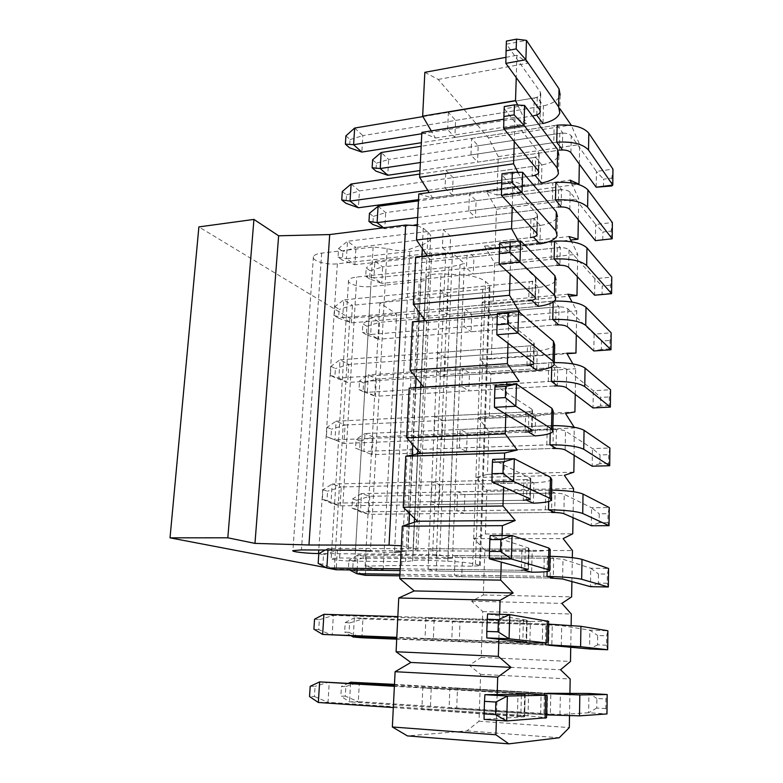 <?xml version="1.0" encoding="UTF-8"?>
<svg xmlns="http://www.w3.org/2000/svg" width="783" height="783" viewBox="0 0 783 783"><rect width="100%" height="100%" fill="white"/><g stroke="black" fill="none" stroke-linecap="round" stroke-linejoin="round"><path stroke-width="0.59" stroke-dasharray="3.92 2.94" d="M417.231 225.641L423.26 228.225L428.056 232.326C430.493 234.45 431.335 236.564 430.601 238.668C429.691 240.978 427.097 242.916 422.82 244.472L409.891 249.131C402.677 251.167 395.092 250.951 387.135 248.485L373.109 247.046L321.666 253.124C316.949 253.741 314.198 254.925 313.406 256.677C311.389 260.808 326.521 265.231 337.356 263.802L431.668 253.144L452.427 253.163L464.299 263.313L460.022 264.83L448.767 267.189L356.774 277.016C352.056 277.574 349.316 278.679 348.562 280.324C346.781 283.975 360.591 287.782 370.809 286.568L419.199 281.616C423.065 281.175 425.335 280.275 425.981 278.905L426.138 277.544C427.753 274.98 432.705 273.766 440.986 273.893L459.494 274.706C471.904 275.45 480.586 277.711 485.538 281.479L489.297 284.689L490.001 286.451C489.306 287.88 486.869 288.819 482.7 289.279L414.961 295.837L379.872 302.923L396.668 314.061L349.815 318.289L198.882 226.904M460.022 264.83L448.033 558.485L436.219 558.719L448.767 267.189M448.033 558.485L452.505 558.22L439.625 554.912L432.578 554.56L319.082 553.542M387.135 248.485L370.388 551.115C378.913 552.113 386.949 552.465 394.485 552.162L409.891 249.131M401.053 551.761L416.008 549.999C416.722 549.431 415.744 548.795 413.081 548.1L401.346 545.79M326.227 567.665L334.302 569.212L383.171 569.809L365.093 566.08L401.65 565.443L472.678 566.178L480.282 565.669L475.447 564.112C470.123 562.869 460.903 561.91 447.788 561.235L428.242 560.305C419.502 559.953 414.334 560.109 412.719 560.755L405.565 561.636L354.856 561.186C344.168 561.137 329.467 559.551 331.16 558.592L339.646 557.985L436.219 558.719M452.427 253.163L439.625 554.912M452.505 558.22L464.299 263.313M401.65 565.443L414.961 295.837M365.093 566.08L379.872 302.923M383.171 569.809L396.668 314.061M334.302 569.212L349.815 318.289M345.293 696.136L340.85 696.185L341.427 686.466L345.851 686.476L345.293 696.136L358.291 701.656L349.521 701.842L340.85 696.185M345.851 686.476L359.377 682.336L358.291 701.656L559.972 714.576L588.65 712.755L606.972 713.939L605.827 708.595L605.934 698.994L607.187 694.521M348.68 683.138L341.427 686.466M546.593 714.889L349.521 701.842L350.588 683.246M540.642 714.517L541.122 693.346L394.446 684.792M541.122 693.346L544.449 693.532M547.141 714.125L547.591 693.278L394.466 684.381M605.827 708.595L596.754 708.028L596.881 698.465L605.934 698.994M596.754 708.028L588.65 712.755L588.933 693.474L596.881 698.465M349.012 632.419L344.647 632.018L345.215 622.514L349.561 622.984L349.012 632.419L361.873 637.763L362.93 618.883L354.356 617.885L345.215 622.514M349.561 622.984L362.93 618.883L549.089 624.903L548.638 645.231L396.717 639.163M351.459 635.982L344.647 632.018M353.309 636.06L354.356 617.885L548.58 624.12M396.736 638.762L542.247 644.556L542.717 623.914M607.677 649.733L606.541 645.212L606.649 635.825L607.892 630.755L589.834 630.149L561.705 625.695L549.089 624.903M545.536 644.693L542.247 644.556M606.541 645.212L597.566 644.859L597.683 635.502L606.649 635.825M597.566 644.859L589.57 648.99L589.834 630.149L597.683 635.502M352.653 570.151L348.366 569.319L348.915 560.041L353.192 560.941L352.653 570.151L365.367 575.329L366.405 556.879L357.978 555.01L348.915 560.041M353.192 560.941L366.405 556.879L550.537 558.191L550.106 578.03L399.859 575.838M349.561 569.936L348.366 569.319M357.107 570.034L357.978 555.01L550.067 556.292M399.927 574.321L543.813 576.337L544.273 556.204M608.371 586.986L607.236 583.257L607.344 574.086L608.577 568.448L590.725 568.252L562.997 559.238L550.537 558.191M547.072 576.396L543.813 576.337M607.236 583.257L598.359 583.11L598.476 573.968L607.344 574.086M598.359 583.11L590.46 586.673L590.725 568.252L598.476 573.968M356.206 509.302L351.988 508.05L352.526 498.977L356.735 500.288L356.206 509.302L368.783 514.314L360.464 511.857L351.988 508.05M356.735 500.288L369.791 496.265L368.783 514.314L551.535 512.454L551.956 493.094L369.791 496.265L361.511 493.574L352.526 498.977M548.56 509.782L360.464 511.857L361.511 493.574L551.516 490.129M609.047 525.667L607.921 522.692L608.019 513.726L609.243 507.541L591.586 507.746L564.259 494.376C561.91 493.515 557.809 493.084 551.956 493.094M607.921 522.692L599.142 522.741L599.249 513.805L608.019 513.726M599.142 522.741L591.331 525.755L591.586 507.746L599.249 513.805M359.681 449.794L355.541 448.15L356.059 439.283L360.2 440.986L359.681 449.794L372.131 454.649L355.541 448.15M360.2 440.986L373.109 437.012L372.131 454.649L552.935 448.453L553.346 429.554L373.109 437.012L364.976 433.528L356.059 439.283M550.009 444.793L363.938 451.399L364.976 433.528L552.935 425.58M609.703 465.719L608.587 463.467L608.685 454.698L609.898 448.003L592.437 448.59L565.492 431.061C563.173 429.945 559.121 429.436 553.346 429.554M608.587 463.467L599.895 463.712L600.013 454.962L608.685 454.698M599.895 463.712L592.183 466.198L592.437 448.59L600.013 454.962M363.077 391.608L359.006 389.582L359.524 380.91L363.586 382.985L363.077 391.608L375.39 396.306L367.344 392.293L359.006 389.582M363.586 382.985L376.359 379.05L375.39 396.306L554.295 385.97L554.697 367.511L376.359 379.05L368.353 374.812L359.524 380.91M551.428 381.37L367.344 392.293L368.353 374.812L554.315 362.578M610.349 407.101L609.233 405.535L609.331 396.952L610.544 389.768L593.269 390.717L566.696 369.243C564.416 367.873 560.413 367.296 554.697 367.511M609.233 405.535L600.639 405.956L600.757 397.402L609.331 396.952M600.639 405.956L593.025 407.943L593.269 390.717L600.757 397.402M366.405 334.684L362.402 332.305L362.901 323.819L366.894 326.257L366.405 334.684L378.59 339.235L370.672 334.488L362.402 332.305M366.894 326.257L379.54 322.361L378.59 339.235L555.627 324.945L556.018 306.916L379.54 322.361L371.661 317.399L362.901 323.819M552.818 319.444L370.672 334.488L371.661 317.399L554.315 301.103M610.985 349.766L609.869 348.856L609.967 340.468L611.171 332.814L594.082 334.116L567.881 308.854C565.62 307.249 561.665 306.603 556.018 306.916M609.869 348.856L601.373 349.453L601.481 341.085L609.967 340.468M601.373 349.453L593.837 350.97L594.082 334.116L601.481 341.085M369.654 278.993L365.72 276.262L366.209 267.962L370.144 270.742L369.654 278.993L381.712 283.397L373.931 277.955L365.72 276.262M370.144 270.742L382.642 266.886L381.712 283.397L556.928 265.329L557.31 247.722L382.642 266.886L374.891 261.238L366.209 267.962M554.168 258.977L373.931 277.955L374.891 261.238L554.511 241.125M611.601 293.674L610.495 293.4L610.583 285.178L611.787 277.084L594.874 278.719L569.026 249.846C566.804 248.025 562.899 247.32 557.31 247.722M610.495 293.4L602.078 294.163L602.186 285.971L610.583 285.178M602.078 294.163L594.63 295.211L594.874 278.719L602.186 285.971M369.449 213.309L373.315 216.411L372.845 224.486M373.315 216.411L385.686 212.594L384.776 228.753L382.515 227.951M414.119 225.093L384.776 228.753L383.592 227.814M417.633 217.468L552.455 200.233L552.857 182.801L418.455 200.859M552.857 182.801L555.832 182.478M611.102 239.118L611.19 231.073L612.384 222.538L595.648 224.496L570.151 192.187C567.959 190.152 564.093 189.378 558.573 189.868L385.686 212.594L378.062 206.291M558.573 189.868L558.191 207.084L417.28 224.692M555.49 199.919L552.455 200.233M602.773 240.038L602.881 232.013L611.19 231.073M595.413 240.645L595.648 224.496L602.881 232.013M372.61 159.81L376.417 163.226L375.957 171.134M376.417 163.226L388.662 159.448L387.771 175.275M420.363 162.531L553.777 142.584L554.168 125.544L421.166 146.274M554.168 125.544L557.114 125.163M611.699 185.972L611.787 178.093L612.972 169.157L596.411 171.418L571.247 135.821C569.084 133.59 565.267 132.758 559.806 133.325L388.662 159.448L381.155 152.519M559.806 133.325L559.434 150.15L419.962 170.557M556.782 142.212L553.777 142.584M603.458 187.039L603.556 179.19L611.787 178.093M596.176 187.225L596.411 171.418L603.556 179.19M310.195 686.329L315.079 686.348L314.433 696.488L309.53 696.537M394.397 685.82L525.217 693.503L524.649 715.486L328.018 702.292L329.271 681.993L315.079 686.348M318.338 702.488L328.018 702.292L314.433 696.488M524.649 715.486L546.534 717.757M484.912 694.687L484.1 719.381L524.081 716.846L393.32 707.548M517.416 715.916L518.023 693.581L394.378 686.29M528.515 693.699L525.217 693.503M314.551 619.206L319.337 619.725L318.71 629.62L313.905 629.17M323.917 614.312L333.362 615.418L319.337 619.725M548.638 621.389L527.076 621.477L333.362 615.418L332.149 635.228L318.71 629.62M527.076 621.477L526.528 642.892L396.785 637.773M526.528 642.892L529.797 643.009M397.833 616.603L520.01 620.381L519.423 642.138L396.805 637.323M520.01 620.381L526.597 620.136L487.594 613.96L486.801 637.93M318.798 553.698L323.506 554.697L322.88 564.347L318.162 563.427M327.979 550.048L328.087 548.374L325.19 550.038M400.201 568.859L521.37 570.288L521.948 549.098L328.087 548.374L337.356 550.439L323.506 554.697M550.214 549.519C548.002 550.713 540.896 551.31 528.897 551.31L337.356 550.439L336.171 569.77L322.88 564.347M528.897 551.31L528.349 572.167L400.113 570.562M528.349 572.167L531.588 572.197M521.948 549.098L528.975 548.501L528.466 548.002L490.187 535.552L489.414 558.837M322.948 489.757L327.568 491.195L326.961 500.621L322.332 499.251L322.948 489.757L332.149 484.021L341.261 486.977L327.568 491.195M322.332 499.251L330.945 503.166L332.149 484.021L523.837 479.656C527.762 479.539 530.081 479.167 530.786 478.521L492.713 459.376L491.969 481.995M551.751 479.509C549.549 481.457 542.521 482.592 530.659 482.925L341.261 486.977L340.096 505.857L326.961 500.621M530.659 482.925L530.14 503.254L340.096 505.857L330.945 503.166L523.269 500.308L523.837 479.656M530.14 503.254L533.331 503.185M327 427.303L331.532 429.172L330.945 438.382L326.394 436.581L327 427.303L336.122 421.185L345.068 425.012L331.532 429.172M326.394 436.581L334.938 439.88L336.122 421.185L525.677 411.985C529.553 411.76 531.853 411.212 532.548 410.341L532.068 409.323L495.169 385.334L494.445 407.326M553.248 411.3C551.056 413.953 544.107 415.597 532.381 416.253L345.068 425.012L343.933 443.452L330.945 438.382M532.381 416.253L531.872 436.072L343.933 443.452L334.938 439.88L525.129 432.108L525.677 411.985M531.872 436.072L535.024 435.916M330.955 366.307L335.408 368.587L334.84 377.582L330.367 375.37L330.955 366.307L340.008 359.818L348.787 364.457L335.408 368.587M330.367 375.37L338.853 378.072L340.008 359.818L527.468 346.027C531.305 345.695 533.575 344.99 534.27 343.894L533.8 342.631L497.557 313.327L496.853 334.723M554.697 344.823C552.524 348.141 545.643 350.275 534.065 351.234L348.787 364.457L347.681 382.476L334.84 377.582M534.065 351.234L533.566 370.565L347.681 382.476L338.853 378.072L526.93 365.641L527.468 346.027M533.566 370.565L536.688 370.32M334.821 306.711L339.205 309.373L338.638 318.172L334.253 315.559L334.821 306.711L343.796 299.86L352.428 305.292L339.205 309.373M334.253 315.559L342.67 317.702L343.796 299.86L529.21 281.694C533.008 281.273 535.249 280.412 535.944 279.11L535.484 277.622L499.877 243.288L520.626 240.929M555.695 299.282L556.116 280.011C553.953 283.965 547.151 286.568 535.709 287.811L352.428 305.292L351.342 322.899L338.638 318.172M535.709 287.811L535.22 306.672L351.342 322.899L342.67 317.702L528.691 300.829L529.21 281.694M535.22 306.672L538.303 306.339M499.711 242.926L499.192 264.096M338.599 248.465L342.905 251.5L342.357 260.103L338.041 257.118L338.599 248.465L347.495 241.281L355.981 247.467L342.905 251.5M338.041 257.118L346.399 258.713L347.495 241.281L530.913 218.946C534.662 218.428 536.884 217.42 537.578 215.922L537.128 214.219L502.138 175.138L522.623 172.27M557.095 235.605L557.506 216.803C555.353 221.364 548.619 224.398 537.304 225.915L355.981 247.467L354.924 264.674L342.357 260.103M537.304 225.915L536.835 244.325L354.924 264.674L346.399 258.713L530.404 237.611L530.913 218.946M536.835 244.325L539.879 243.914M502.001 173.806L501.463 195.388M342.298 191.522L346.526 194.918L345.988 203.326M351.117 184.025L359.456 190.915L346.526 194.918M558.455 173.483L558.856 155.142C556.723 160.27 550.058 163.725 538.87 165.507L359.456 190.915L358.418 207.749M538.87 165.507L538.401 183.476L418.523 199.645M538.401 183.476L541.415 182.997M419.786 174.071L532.577 157.726L532.088 175.94L427.782 190.338M532.577 157.726C536.286 157.119 538.479 155.974 539.174 154.29L538.733 152.372L504.34 108.788L524.571 105.441M504.232 106.547L503.684 128.5M345.91 135.841L350.07 139.58L349.541 147.801M354.66 128.05L362.852 135.616L350.07 139.58M559.776 112.869L560.178 94.968C558.044 100.645 551.457 104.491 540.397 106.517L362.852 135.616L361.844 152.078M540.397 106.517L539.937 124.066L421.342 142.721M539.937 124.066L542.922 123.518M422.928 116.608L534.202 97.973L533.722 115.747L421.792 133.746M534.202 97.973C537.862 97.278 540.045 95.996 540.73 94.136L540.299 92.032L506.484 44.171L526.46 40.373M506.405 41.078L505.847 63.374M497.156 694.55L496.363 720.233M569.515 715.877L569.916 693.699M570.738 646.964L571.13 625.353M571.903 581.563L572.324 557.702M573.039 517.7L573.499 491.714M574.145 455.334L574.174 427.234M575.231 394.397L575.681 368.734L572.911 363.909M576.288 334.86L576.709 310.822L572.089 302.111M577.316 276.663L577.717 254.191L571.61 241.79M578.334 219.759L578.706 198.794L571.384 182.899M579.322 164.107L579.665 144.591L571.355 125.378M559.874 108.68L528.28 63.11L516.927 55.299L516.242 77.625M517.661 105.039L526.558 123.606L515.008 117.372L514.265 141.439M517.935 172.309L524.786 185.62L513.041 181.039L512.239 206.927M518.454 241.095L522.966 249.209L511.015 246.371L510.154 274.167M520.137 312.828L521.106 314.423L508.94 313.425L508.02 343.228M506.738 384.639L505.828 414.178M504.438 459.014L503.567 487.114M502.069 535.533L501.247 562.096M499.632 614.303L498.869 639.231M457.497 688.042L449.892 688.022L449.09 708.449L456.724 708.155L457.497 688.042L550.811 693.464L550.371 714.341L543.911 714.742L544.361 694.864M431.237 687.983L528.584 693.699L528.026 715.711L520.842 716.151L521.439 693.777L422.81 687.963L421.861 709.476L430.327 709.153L431.237 687.983L422.81 687.963M545.506 643.411L545.947 624.012L552.269 625L551.829 645.358L459.269 641.659L460.012 622.025L452.545 621.027L451.752 640.954L459.269 641.659M425.012 638.429L522.799 642.266L523.377 620.488L530.404 621.585L529.866 643.019L433.322 639.212L434.213 618.58L425.942 617.474L425.012 638.429L433.322 639.212M547.121 571.531L547.464 556.224L553.679 558.21L553.258 578.079L461.745 576.738L462.479 557.565L455.129 555.627L454.355 575.084L461.745 576.738M428.095 569.182L436.258 571.022L437.12 550.889L428.996 548.756L428.095 569.182L524.708 570.327L525.276 549.108L532.176 551.32L531.647 572.197M548.687 501.521L548.942 490.089L555.069 493.045L554.658 512.425L464.162 513.345L464.877 494.611L457.654 491.793L456.9 510.78L464.162 513.345M431.09 501.678L439.106 504.506L439.948 484.863L431.981 481.751L431.09 501.678L526.577 500.259L527.125 479.587L533.908 482.857L533.389 503.185M550.214 433.312L550.39 425.57L556.419 429.427L556.018 448.346L466.521 451.419L467.226 433.116L460.12 429.436L459.386 447.993L466.521 451.419M434.017 435.828L441.896 439.606L442.718 420.442L434.888 416.39L434.017 435.828L528.388 431.971L528.916 411.829L535.592 416.106L535.092 435.906M551.702 366.816L551.8 362.588L557.731 367.315L557.339 385.794L468.831 390.903L469.516 373.021L462.528 368.539L461.813 386.665L468.831 390.903M436.875 371.592L444.617 376.271L445.419 357.567L437.717 352.624L436.875 371.592L530.15 365.426L530.668 345.792L537.236 351.009L536.746 370.31M553.15 301.984L553.17 301.103L559.023 306.652L558.641 324.7L471.092 331.767L471.757 314.286L464.877 309.031L464.182 326.736L471.092 331.767M439.664 308.903L447.269 314.433L448.052 296.17L440.486 290.395L439.664 308.903L531.872 300.535L532.381 281.391L538.841 287.508L538.361 306.329M554.57 241.115L560.276 247.389L559.904 265.026L473.294 273.952L473.95 256.863L467.177 250.873L466.492 268.178L473.294 273.952M442.385 247.712L449.853 254.054L450.626 236.221L443.188 229.634L442.385 247.712L533.556 237.249L534.045 218.565L540.397 225.553L539.937 243.904M555.881 182.468L561.509 189.486L561.147 206.712L475.457 217.429L476.093 200.712L469.428 194.008L468.753 210.94L475.457 217.429M445.038 187.949L452.388 195.075L453.142 177.653L445.821 170.303L445.038 187.949L535.19 175.509L535.68 157.275L541.924 165.076L541.474 182.987M557.163 125.163L562.713 132.885L562.351 149.729L477.561 162.13L478.188 145.785L471.62 138.415L470.974 154.965L477.561 162.13M537.265 97.454L448.395 112.341L455.598 120.416L454.864 137.446L447.631 129.587L536.795 115.248L537.265 97.454L543.422 106.028L542.981 123.499M455.598 120.416L543.422 106.028M454.864 137.446L542.981 123.597M447.631 129.587L448.395 112.341M412.465 321.774L426.784 322.518L425.404 320.658M415.675 257.059L429.73 259.516L427.195 255.767M418.797 193.959L432.608 198.04L429.162 192.54M421.861 132.396L435.426 138.033L431.247 130.878M424.836 72.33L438.167 79.435L488.386 137.857L498.252 156.58L496.941 195.026L486.449 191.404L496.451 209.247L495.12 248.514L484.471 246.116L494.621 263.039L493.261 303.148L482.445 302.042L492.752 317.986L491.352 358.976L480.38 359.211L490.843 374.137L489.414 416.027L478.266 417.662L488.886 431.531L487.427 474.351L476.103 477.454L486.889 490.197L485.391 533.986L473.891 538.616L484.843 550.195L483.317 594.982L471.63 601.207L482.759 611.562L481.193 657.377L469.311 665.286L480.615 674.339L479.02 721.221L466.932 730.882L407.424 735.903M562.713 132.885L478.188 145.785M470.974 154.965L556.733 142.144M471.62 138.415L557.114 125.084M453.142 177.653L541.924 165.076M535.68 157.275L445.821 170.303M541.474 183.065L452.388 195.075M561.509 189.486L476.093 200.712M555.832 182.4L469.428 194.008M555.441 199.861L468.753 210.94M450.626 236.221L540.397 225.553M534.045 218.565L443.188 229.634M539.937 243.983L449.853 254.054M560.276 247.389L473.95 256.863M554.521 241.056L467.177 250.873M554.119 258.928L466.492 268.178M448.052 296.17L538.841 287.508M532.381 281.391L440.486 290.395M538.361 306.398L447.269 314.433M559.023 306.652L471.757 314.286M553.17 301.103L464.877 309.031M552.759 319.395L464.182 326.736M445.419 357.567L537.236 351.009M530.668 345.792L437.717 352.624M536.746 370.369L444.617 376.271M557.731 367.315L469.516 373.021M551.8 362.588L462.528 368.539M551.379 381.321L461.813 386.665M442.718 420.442L535.592 416.106M528.916 411.829L434.888 416.39M535.092 435.945L441.896 439.606M556.419 429.427L467.226 433.116M550.39 425.57L460.12 429.436M549.96 444.764L459.386 447.993M439.948 484.863L533.908 482.857M527.125 479.587L431.981 481.751M533.389 503.205L439.106 504.506M555.069 493.045L464.877 494.611M548.942 490.089L457.654 491.793M548.501 509.762L456.9 510.78M437.12 550.889L532.176 551.32M525.276 549.108L428.996 548.756M531.647 572.207L436.258 571.022M553.679 558.21L462.479 557.565M547.464 556.224L455.129 555.627M547.014 576.376L454.355 575.084M434.213 618.58L530.404 621.585M523.377 620.488L425.942 617.474M552.269 625L460.012 622.025M545.947 624.012L452.545 621.027M545.477 644.683L451.752 640.954M466.932 730.882L559.219 737.762M479.02 721.221L569.31 727.583M480.615 674.339L570.171 679.018M469.311 665.286L560.55 669.759M481.193 657.377L570.484 661.459M482.759 611.562L571.326 614.038M471.63 601.207L561.851 603.38M483.317 594.982L571.629 596.881M484.843 550.195L572.451 550.566M473.891 538.616L563.114 538.596M485.391 533.986L572.755 533.81M486.889 490.197L573.557 488.553M476.103 477.454L564.347 475.33M487.427 474.351L573.851 472.178M488.886 431.531L574.634 427.958M478.266 417.662L565.561 413.551M489.414 416.027L574.918 411.956M490.843 374.137L575.681 368.734M480.38 359.211L566.735 353.182M491.352 358.976L567.039 353.71M492.752 317.986L576.709 310.822M482.445 302.042L567.89 294.193M493.261 303.148L568.987 296.258M494.621 263.039L577.717 254.191M484.471 246.116L569.016 236.535M495.12 248.514L570.748 240.038M496.451 209.247L578.706 198.794M486.449 191.404L570.122 180.149M496.941 195.026L577.923 184.289M498.252 156.58L579.665 144.591M488.386 137.857L571.199 125.016M438.167 79.435L528.28 63.11M505.955 57.325L516.927 55.299M435.426 138.033L526.558 123.606M503.851 119.173L515.008 117.372M432.608 198.04L524.786 185.62M501.707 182.596L513.041 181.039M429.73 259.516L522.966 249.209M499.554 247.653L511.015 246.371M426.784 322.518L521.106 314.423M497.332 314.423L508.94 313.425M520.842 716.151L421.861 709.476M528.026 715.711L430.327 709.153M456.724 708.155L550.371 714.341M544.391 693.532L449.892 688.022M543.911 714.742L449.09 708.449M339.646 557.985L356.774 277.016M354.856 561.186L370.809 286.568M405.565 561.636L419.199 281.616M412.661 560.971L426.05 278.298M428.242 560.305L440.986 273.893M447.788 561.235L459.494 274.706M475.447 564.112L485.538 281.479M479.499 565.15L489.297 284.689M423.26 228.225L422.272 248.505M421.9 256.364L419.189 312.221M418.758 321.226L416.027 377.563M415.538 387.693L412.788 444.587M412.279 454.982L409.46 513.364M408.941 524.023L407.845 546.759M413.081 548.1L414.315 522.271M414.501 518.307L417.554 453.934M417.731 450.078L420.706 387.321M420.892 383.553L423.867 320.785M423.965 318.691L426.941 255.796M426.96 255.424L428.056 232.326M445.772 252.792L432.578 554.56M431.668 253.144L417.672 554.119M337.356 263.802L318.779 550.009M321.666 253.124L301.435 549.93M373.109 247.046L355.502 550.175M422.82 244.472L407.982 551.34M472.678 566.178L482.7 289.279M559.972 714.576L560.374 693.807M561.303 645.946L561.705 625.695M562.615 578.999L562.997 559.238M545.34 509.792L545.79 490.148M563.887 513.668L564.259 494.376M546.837 444.871L547.278 425.698M565.13 449.902L565.492 431.061M548.286 381.507L548.717 362.793M566.344 387.634L566.696 369.243M549.715 319.65L550.136 301.377M567.528 326.824L567.881 308.854M551.095 259.242L551.506 241.399M568.683 267.404L569.026 249.846M569.818 209.345L570.151 192.187M570.924 152.597L571.247 135.821M524.669 694.227L524.081 716.846M526.597 620.136L526.019 642.148M528.466 548.002L527.908 569.437M530.287 477.757L529.748 498.634M532.068 409.323L531.54 429.671M533.8 342.631L533.282 362.46M535.484 277.622L534.985 296.953M537.128 214.219L536.639 233.07M538.733 152.372L538.254 170.772M540.299 92.032L539.839 109.982M348.562 280.324L331.16 558.592M425.981 278.905L412.612 561.137M426.138 277.544L412.719 560.755M313.406 256.677L292.911 550.625M416.008 549.999L430.601 238.668M480.282 565.669L490.001 286.451M525.207 694.198L524.63 716.67M527.125 620.351L526.558 642.226M549.764 570.239L549.744 570.876M528.975 548.501L528.437 569.642M551.32 499.241L551.291 500.317M530.786 478.521L530.257 498.967M552.837 430.082L552.798 431.58M532.548 410.341L532.039 430.121M554.305 362.695L554.266 364.594M534.27 343.894L533.771 363.028M535.944 279.11L535.464 297.618M537.578 215.922L537.118 233.843M539.174 154.29L538.724 171.643M540.73 94.136L540.29 110.941"/><path stroke-width="1.17" d="M401.346 545.79L389.043 545.183L308.962 544.997L254.974 543.392L227.824 537.804L170.028 537.843L198.882 226.904L253.937 219.416L278.631 235.791L329.702 234.567L405.663 225.044L417.231 225.641M319.082 553.542L318.544 553.542C307.19 553.532 291.012 551.712 292.911 550.625L301.435 549.93L355.502 550.175L370.388 551.115M394.485 552.162L401.053 551.761M170.028 537.843L326.227 567.665M227.824 537.804L253.937 219.416M254.974 543.392L278.631 235.791M308.962 544.997L329.702 234.567M350.588 683.246L350.647 682.238L348.68 683.138M394.446 684.792L350.647 682.238L394.466 684.381M544.449 693.532L579.831 694.932L607.187 694.521L588.933 693.474L547.591 693.278M607.187 694.521L606.972 713.939L579.498 715.858L546.593 714.889M396.717 639.163L361.873 637.763L353.25 637.029L351.459 635.982M396.736 638.762L353.25 637.029L353.309 636.06M548.58 624.12L580.927 626.312L607.892 630.755L607.677 649.733L580.595 646.719L545.536 644.693M548.638 645.231L589.57 648.99L607.677 649.733M399.859 575.838L365.367 575.329L356.901 573.714L349.561 569.936M399.927 574.321L356.901 573.714L357.107 570.034M550.067 556.292C565.815 556.811 576.454 557.839 581.994 559.375L608.577 568.448L608.371 586.986L581.671 579.283C575.495 577.864 563.956 576.905 547.072 576.396M550.106 578.03L562.615 578.999L590.46 586.673L608.371 586.986M551.516 490.129C567.068 490.501 577.58 491.812 583.032 494.063L609.243 507.541L609.047 525.667L582.728 513.491C576.631 511.299 565.238 510.066 548.56 509.782M551.535 512.454C557.408 512.483 561.519 512.885 563.887 513.668L591.331 525.755L609.047 525.667M552.935 425.58C568.301 425.805 578.676 427.381 584.049 430.307L609.898 448.003L609.703 465.719L583.746 449.276C577.746 446.349 566.5 444.852 550.009 444.793M552.935 448.453C558.729 448.375 562.801 448.855 565.13 449.902L592.183 466.198L609.703 465.719M554.315 362.578C569.495 362.656 579.743 364.486 585.048 368.069L610.544 389.768L610.349 407.101L584.754 386.587C578.823 382.956 567.724 381.213 551.428 381.37M554.295 385.97C560.031 385.784 564.044 386.342 566.344 387.634L593.025 407.943L610.349 407.101M554.315 301.103C569.897 300.858 580.467 302.923 586.017 307.288L611.171 332.814L610.985 349.766L585.733 325.366C579.89 321.069 568.918 319.092 552.818 319.444M555.627 324.945C561.294 324.661 565.257 325.288 567.528 326.824L593.837 350.97L610.985 349.766M554.511 241.125C570.396 240.508 581.211 242.769 586.966 247.908L611.787 277.084L611.601 293.674L586.682 265.574C580.917 260.631 570.083 258.439 554.168 258.977M556.928 265.329C562.527 264.957 566.452 265.652 568.683 267.404L594.63 295.211L611.601 293.674M382.515 227.951L372.845 224.486L368.959 221.432L369.449 213.309L378.062 206.291L377.112 222.646L368.959 221.432M383.592 227.814L377.112 222.646L417.633 217.468M418.455 200.859L378.062 206.291M555.832 182.478C571.531 181.685 582.219 184.152 587.896 189.877L612.384 222.538L612.208 238.786L587.612 207.152C581.935 201.603 571.228 199.195 555.49 199.919M417.28 224.692L414.119 225.093M558.191 207.084C563.74 206.624 567.616 207.378 569.818 209.345L595.413 240.645L612.208 238.786L595.413 240.645M419.962 170.557L387.771 175.275L375.957 171.134L372.14 167.768L372.61 159.81L381.155 152.519L380.235 168.531L372.14 167.768M387.771 175.275L380.235 168.531L420.363 162.531M421.166 146.274L381.155 152.519M557.114 125.163C572.637 124.203 583.198 126.866 588.796 133.169L612.972 169.157L612.795 185.052L588.532 150.052C582.914 143.925 572.334 141.312 556.782 142.212M559.434 150.15C564.915 149.612 568.752 150.424 570.924 152.597L596.176 187.225L612.795 185.052L611.699 185.972L596.176 187.225M393.32 707.548L318.338 702.488L309.53 696.537L310.195 686.329L319.64 681.885L394.397 685.82M318.338 702.488L319.64 681.885L394.378 686.29M547.023 695.392L546.534 717.757L506.67 720.947L484.1 719.381L484.08 713.861L495.473 714.634L506.67 720.947L507.394 696.038L547.023 695.216L528.515 693.699M518.023 693.581L524.669 694.227L484.912 694.687L507.394 696.038L495.864 702.048L495.473 714.634M495.864 702.048L484.491 701.343L484.08 713.861M484.491 701.343L484.912 694.687M396.805 637.323L322.645 634.416L313.905 629.17L314.551 619.206L323.917 614.312L322.645 634.416L396.785 637.773M529.797 643.009L546.749 642.96L509.058 638.781L486.801 637.93L526.019 642.148L519.423 642.138M397.833 616.603L323.917 614.312M498.428 619.617L498.047 631.822L509.058 638.781L509.762 614.596L498.428 619.617L487.222 619.265L487.594 613.96L509.762 614.596L548.638 621.389L548.169 643.166M487.222 619.265L486.811 631.421L498.047 631.822M486.801 637.93L486.811 631.421M400.201 568.859L326.844 567.988L318.162 563.427L318.798 553.698L325.19 550.038M400.113 570.562L336.171 569.77L326.844 567.988L327.979 550.048M531.588 572.197C541.846 572.187 547.894 571.747 549.744 570.876L548.374 569.672L511.377 559.003L489.414 558.837L527.908 569.437L521.37 570.288M500.914 539.595L500.552 551.447L511.377 559.003L512.062 535.523L500.914 539.595L489.864 539.595L490.187 535.552L512.062 535.523L548.854 548.071L550.214 549.519L549.764 570.239M489.864 539.595L489.473 551.398L500.552 551.447M489.414 558.837L489.473 551.398M533.331 503.185C543.461 502.813 549.451 501.864 551.291 500.317L549.95 498.321L513.638 481.516L491.969 481.995L529.748 498.634L530.248 499.329L523.269 500.308M503.332 461.892L502.98 473.402L513.638 481.516L514.294 458.711L503.332 461.892L492.429 462.215L492.713 459.376L514.294 458.711L550.42 477.287L551.751 479.509L551.32 499.241M492.429 462.215L492.047 473.686L502.98 473.402M491.969 481.995L492.047 473.686M535.024 435.916C545.046 435.201 550.968 433.762 552.798 431.58L551.496 428.839L515.821 406.24L494.445 407.326L531.54 429.671L532.029 430.611C531.324 431.413 529.024 431.913 525.129 432.108M505.681 386.411L505.338 397.598L515.821 406.24L516.467 384.061L505.681 386.411L494.925 387.047L495.169 385.334L516.467 384.061L551.946 408.344L553.248 411.3L552.837 430.082M494.925 387.047L494.553 398.185L505.338 397.598M494.445 407.326L494.553 398.185M536.688 370.32C546.583 369.282 552.446 367.374 554.266 364.594L552.994 361.139L517.955 333.059L496.853 334.723L533.282 362.46L533.761 363.655C533.057 364.682 530.786 365.338 526.93 365.641M507.971 313.053L507.629 323.927L517.955 333.059L518.581 311.497L497.352 313.973L497.557 313.327L518.581 311.497L553.434 341.163L554.697 344.823L554.305 362.695M497.352 313.973L496.99 324.798L507.629 323.927M496.853 334.723L496.99 324.798M538.303 306.339C548.09 304.998 553.884 302.649 555.695 299.282L554.452 295.162L520.02 261.894L499.192 264.096L534.985 296.953L535.445 298.372C534.75 299.615 532.499 300.427 528.691 300.829M520.626 240.929L510.193 241.722L509.86 252.302L520.02 261.894L520.626 240.929L554.883 275.694L556.116 280.011M510.193 241.722L499.711 242.926L499.358 253.457L509.86 252.302M499.192 264.096L499.358 253.457M539.879 243.914C549.549 242.28 555.294 239.51 557.095 235.605L555.881 230.838L522.036 192.667L501.463 195.388L536.639 233.07L537.089 234.714C536.404 236.153 534.172 237.122 530.404 237.611M522.623 172.27L512.346 172.358L512.033 182.635L522.036 192.667L522.623 172.27L556.302 211.86L557.506 216.803M512.346 172.358L502.001 173.806L501.658 184.054L512.033 182.635M501.463 195.388L501.658 184.054M345.988 203.326L341.75 199.978L342.298 191.522L351.117 184.025L350.04 201.065L358.418 207.749L345.988 203.326M341.75 199.978L350.04 201.065L427.782 190.338M418.523 199.645L358.418 207.749M541.415 182.997C550.978 181.079 556.664 177.907 558.455 173.483L557.271 168.11L523.993 125.3L503.684 128.5L538.254 170.772L538.694 172.622C538.009 174.247 535.807 175.353 532.088 175.94M419.786 174.071L351.117 184.025M524.571 105.441L514.451 104.853L514.137 114.866L523.993 125.3L524.571 105.441L557.682 149.592L558.856 155.142M514.451 104.853L504.232 106.547L503.9 116.52L514.137 114.866M503.684 128.5L503.9 116.52M349.541 147.801L345.372 144.121L345.91 135.841L354.66 128.05L353.603 144.708L361.844 152.078L349.541 147.801M345.372 144.121L353.603 144.708L421.792 133.746M421.342 142.721L361.844 152.078M542.922 123.518C552.377 121.326 557.995 117.783 559.776 112.869L558.631 106.919L525.892 59.714L505.847 63.374L539.839 109.982L540.26 112.028C539.575 113.838 537.392 115.081 533.722 115.747M422.928 116.608L354.66 128.05M526.46 40.373L516.496 39.15L516.193 48.898L525.892 59.714L526.46 40.373L559.023 88.861L560.178 94.968M516.496 39.15L506.405 41.078L506.082 50.787L516.193 48.898M505.847 63.374L506.082 50.787M498.869 639.231L498.331 656.369L511.025 667.37L497.694 677.158L497.156 694.55M496.363 720.233L495.913 734.777L508.842 743.85L559.219 737.762L569.31 727.583L569.515 715.877M569.916 693.699L570.171 679.018L560.55 669.759L570.484 661.459L570.738 646.964M571.13 625.353L571.326 614.038L561.851 603.38L571.629 596.881L571.903 581.563M572.324 557.702L572.451 550.566L563.114 538.596L572.755 533.81L573.039 517.7M573.499 491.714L573.557 488.553L564.347 475.33L573.851 472.178L574.145 455.334M574.174 427.234L565.561 413.551L574.918 411.956L575.231 394.397M572.911 363.909L566.735 353.182L575.965 353.084L576.288 334.86M572.089 302.111L567.89 294.193L576.983 295.524L577.316 276.663M571.61 241.79L569.016 236.535L577.981 239.226L578.334 219.759M571.384 182.899L570.122 180.149L578.96 184.152L579.322 164.107M571.355 125.378L559.874 108.68M516.242 77.625L515.527 100.586L517.661 105.039M514.265 141.439L513.57 163.813L517.935 172.309M512.239 206.927L511.563 228.695L518.454 241.095M510.154 274.167L509.508 295.279L520.137 312.828M508.02 343.228L507.394 363.645L519.198 381.341L506.816 382.27L506.738 384.639M505.828 414.178L505.221 433.86L517.23 450.019L504.624 452.995L504.438 459.014M503.567 487.114L502.989 505.994L515.214 520.529L502.383 525.657L502.069 535.533M501.247 562.096L500.689 580.134L513.149 592.956L500.063 600.355L499.632 614.303M544.361 694.864L544.391 693.532L550.811 693.464M528.584 693.699L521.439 693.777M551.829 645.358L545.477 644.683L545.506 643.411M529.866 643.019L522.799 642.266M553.258 578.079L547.014 576.376L547.121 571.531M531.647 572.197L524.708 570.327M554.658 512.425L548.501 509.762L548.687 501.521M533.389 503.185L526.577 500.259M556.018 448.346L549.96 444.764L550.214 433.312M535.092 435.906L528.388 431.971M557.339 385.794L551.379 381.321L551.702 366.816M536.746 370.31L530.15 365.426M558.641 324.7L552.759 319.395L553.15 301.984M538.361 306.329L531.872 300.535M559.904 265.026L554.119 258.928L554.57 241.115M539.937 243.904L533.556 237.249M561.147 206.712L555.441 199.861L555.881 182.468M541.474 182.987L535.19 175.509M562.351 149.729L556.733 142.144L557.163 125.163M542.981 123.499L536.795 115.248M508.842 743.85L407.424 735.903L392.352 726.976L395.102 671.716L410.86 662.457L396.09 651.759L398.753 597.977L414.217 590.93L399.721 578.549L402.315 526.186L417.476 521.233L403.255 507.267L405.79 456.264L420.657 453.318L406.7 437.844L409.166 388.153L423.76 387.096L410.057 370.202L412.465 321.774L497.332 314.423M425.404 320.658L413.326 304.274L415.675 257.059L499.554 247.653M427.195 255.767L416.517 239.999L418.797 193.959L501.707 182.596M429.162 192.54L419.629 177.31L421.861 132.396L503.851 119.173M431.247 130.878L422.663 116.158L424.836 72.33L505.955 57.325M511.025 667.37L410.86 662.457M395.102 671.716L497.694 677.158M392.352 726.976L495.913 734.777M567.039 353.71L575.965 353.084M568.987 296.258L576.983 295.524M570.748 240.038L577.981 239.226M577.923 184.289L578.96 184.152M422.663 116.158L515.527 100.586M419.629 177.31L513.57 163.813M416.517 239.999L511.563 228.695M413.326 304.274L509.508 295.279M410.057 370.202L507.394 363.645M423.76 387.096L519.198 381.341M409.166 388.153L506.816 382.27M406.7 437.844L505.221 433.86M420.657 453.318L517.23 450.019M405.79 456.264L504.624 452.995M403.255 507.267L502.989 505.994M417.476 521.233L515.214 520.529M402.315 526.186L502.383 525.657M399.721 578.549L500.689 580.134M414.217 590.93L513.149 592.956M398.753 597.977L500.063 600.355M396.09 651.759L498.331 656.369M422.272 248.505L421.9 256.364M419.189 312.221L418.758 321.226M416.027 377.563L415.538 387.693M412.788 444.587L412.279 454.982M409.46 513.364L408.941 524.023M414.315 522.271L414.501 518.307M417.554 453.934L417.731 450.078M420.706 387.321L420.892 383.553M423.867 320.785L423.965 318.691M318.779 550.009L318.544 553.542M389.043 545.183L405.663 225.044M579.498 715.858L579.831 694.932M580.595 646.719L580.927 626.312M581.671 579.283L581.994 559.375M582.728 513.491L583.032 494.063M583.746 449.276L584.049 430.307M584.754 386.587L585.048 368.069M585.733 325.366L586.017 307.288M586.682 265.574L586.966 247.908M587.612 207.152L587.896 189.877M588.532 150.052L588.796 133.169M545.585 695.461L545.076 718.265M547.239 620.772L546.749 642.96M548.854 548.071L548.374 569.672M550.42 477.287L549.95 498.321M551.946 408.344L551.496 428.839M553.434 341.163L552.994 361.139M554.883 275.694L554.452 295.162M556.302 211.86L555.881 230.838M557.682 149.592L557.271 168.11M559.023 88.861L558.631 106.919M532.039 430.121L532.029 430.611M533.771 363.028L533.761 363.655M535.464 297.618L535.445 298.372M537.118 233.843L537.089 234.714M538.724 171.643L538.694 172.622M540.29 110.941L540.26 112.028"/></g></svg>
